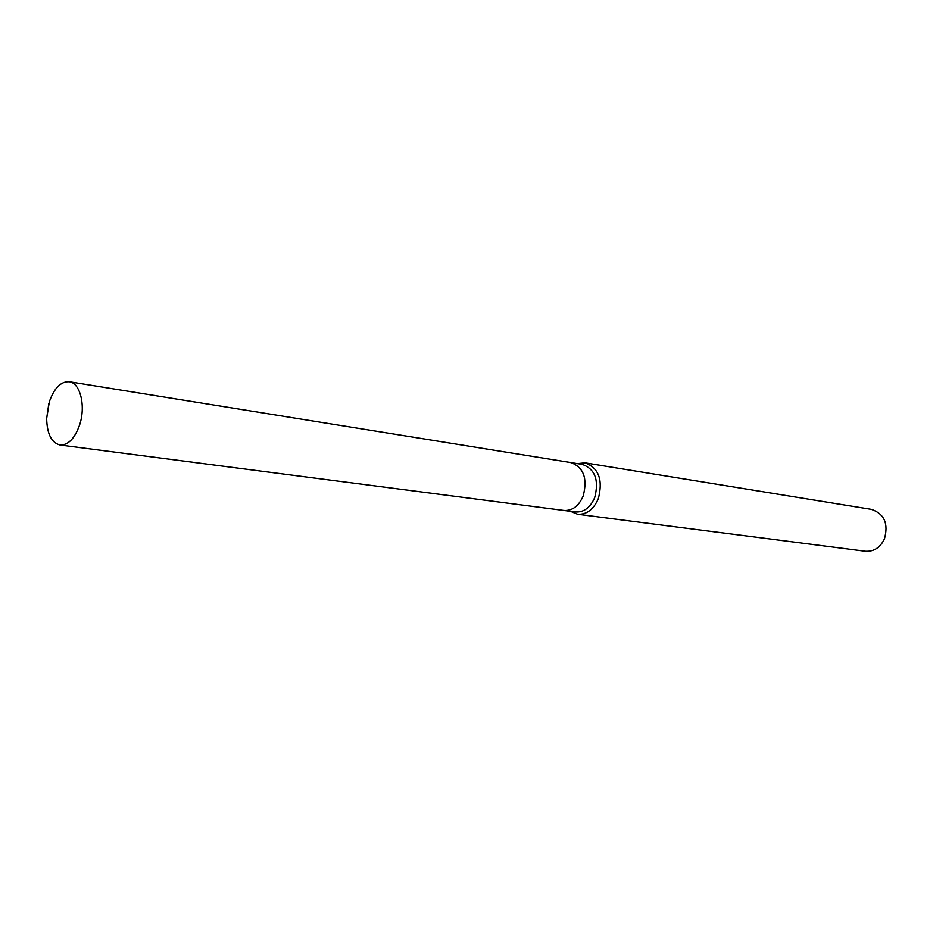 <?xml version="1.0" encoding="UTF-8"?>
<svg xmlns="http://www.w3.org/2000/svg" width="933" height="933" viewBox="0 0 933 933"><rect width="100%" height="100%" fill="white"/><g stroke="black" fill="none" stroke-linecap="round" stroke-linejoin="round"><path stroke-width="1.4" d="M563.765 510.444L575.509 511.972C583.86 512.439 590.251 507.669 594.683 497.651C599.208 480.238 595.126 469.171 582.425 464.436L570.728 462.558M570.938 462.593C583.65 467.34 587.732 478.489 583.183 496.029C578.74 506.118 572.326 510.934 563.975 510.468C572.337 510.934 578.74 506.118 583.183 496.029C587.732 478.489 583.65 467.34 570.938 462.593L69.217 381.737C60.82 381.364 54.196 388.058 49.321 401.808L46.65 418.532C47.047 433.95 51.502 442.778 60.015 445.006C68.167 445.251 74.675 438.615 79.562 425.098C86.023 406.217 80.308 382.81 69.217 381.737M570.436 511.307L577.574 514.246C586.6 514.748 593.505 509.581 598.298 498.758C603.196 479.947 598.776 467.969 585.049 462.85L577.375 463.631M577.574 514.246L865.346 551.251C873.789 551.8 880.157 547.694 884.437 538.947C888.683 523.681 884.344 513.815 871.445 509.371L585.049 462.85M48.866 403.313L46.65 418.532M563.975 510.468L60.015 445.006"/></g></svg>
